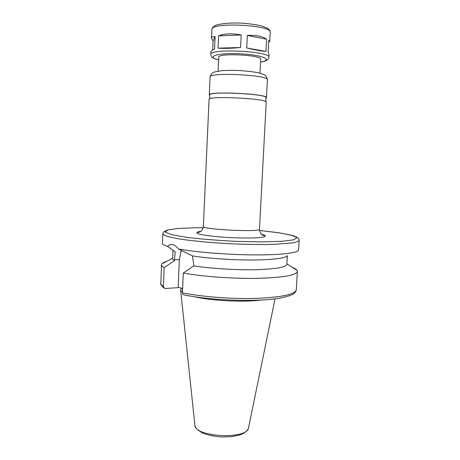 <?xml version="1.0" encoding="UTF-8"?>
<svg xmlns="http://www.w3.org/2000/svg" width="460" height="460" viewBox="0 0 460 460"><rect width="100%" height="100%" fill="white"/><g stroke="black" fill="none" stroke-linecap="round" stroke-linejoin="round"><path stroke-width="0.69" d="M218.603 59.967C210.456 57.414 214.544 58.426 212.589 57.644C212.043 57.764 211.427 56.706 210.761 54.481C209.087 48.15 271.187 51.186 268.904 57.328L269.037 54.751L268.117 52.561L268.755 40.428L269.761 41.124L268.646 42.492M247.342 35.431C256.139 34.983 262.568 36.259 266.616 39.249L265.978 51.48C261.792 51.227 255.375 50.042 246.721 47.938L247.342 35.431L266.616 39.249M246.721 47.938L265.978 51.48M240.574 47.506C231.478 48.392 223.962 48.611 218.046 48.168L240.574 47.506L241.189 34.989L218.609 35.834C224.67 33.545 232.196 33.264 241.189 34.989M218.046 48.168L218.609 35.834M212.71 50.014L213.112 41.072L215.107 36.622L214.555 48.869C212.14 50.255 210.916 51.301 210.87 52.014L210.761 54.481M213.112 41.072L211.491 38.174C211.554 37.111 212.761 36.593 215.107 36.622M162.765 233.691L162.449 243.558C162.76 244.478 164.507 245.45 167.676 246.474C168.918 244.858 170.447 244.202 172.264 244.507C174.288 244.875 176.364 246.37 178.509 248.992C195.925 252.189 227.251 254.696 253.575 254.886C279.945 255.081 297.401 253.034 298.534 250.211L299.178 240.367C299.506 240.177 298.115 237.774 298.086 238.24L296.516 237.061L292.899 235.577L279.473 232.858L259.543 230.494L277.846 232.622L290.996 235.06L296.947 237.55L294.141 239.746L282.066 241.304L261.815 241.897L236.319 241.368C218.023 240.448 201.635 239.131 187.151 237.406L171.643 234.686L165.209 232.076L167.9 229.914L178.497 228.447L195.074 227.775L178.175 228.47L167.555 229.994L164.352 231.535C163.38 232.196 162.852 232.915 162.765 233.691C163.145 235.181 167.768 236.768 176.634 238.464C189.347 240.678 209.369 242.661 230.644 243.748C246.934 244.478 261.452 244.674 274.206 244.335L292.779 242.868C296.545 242.132 298.684 241.299 299.178 240.367M173.023 250.338L172.672 258.813L174.323 260.774L175.26 251.792L167.676 246.474M166.905 261.251C164.318 262.01 162.656 262.861 161.92 263.804L161.546 264.759C161.506 265.673 162.368 266.627 164.134 267.622L174.323 260.774M182.626 288.61L179.429 287.586L164.663 288.529L163.38 286.545L164.134 267.622M178.509 248.992L192.452 255.933L193.792 264.793L193.746 265.851L183.287 273.05L182.447 292.801C182.499 294.061 183.057 294.768 184.132 294.923C207.851 299.903 248.279 301.858 272.228 299.19C285.459 297.925 293.681 294.308 294.02 293.457C295.567 291.881 296.326 290.668 296.286 289.806L297.361 271.4L297.085 270.411C296.441 269.405 294.872 268.393 292.37 267.386M181.274 250.297L179.348 259.532L178.169 287.615M259.486 229.235C261.194 232.398 201.348 229.471 203.355 226.492L209.076 99.383C207.333 95.582 268.306 98.561 266.202 102.177L259.486 229.235C258.888 228.971 260.435 233.875 261.677 234.416C262.022 234.985 264.316 235.963 264.977 235.641C264.77 235.238 263.632 234.795 261.573 234.324M209.536 98.9L209.714 94.95C208.018 90.965 268.077 93.903 265.995 97.698L265.788 101.648M209.691 95.484L209.277 94.921C207.54 90.873 268.554 93.857 266.438 97.715L265.966 98.239M218.092 71.104L218.73 57.23C217.632 52.75 262.234 54.935 260.705 59.282L259.986 73.157M181.062 288.892L180.642 290.064L182.465 292.451M194.931 296.827C212.037 300.828 243.593 302.369 261.01 300.058M181.838 288.357L182.591 289.466M183.287 273.05C202.59 276.586 233.381 278.806 257.795 278.34C283.17 277.564 296.361 275.252 297.361 271.4M193.746 265.851C210.507 268.513 235.543 270.106 255.122 269.727C275.465 269.129 286.051 267.352 286.867 264.397L287.362 255.685M192.452 255.933C208.478 258.434 233.019 260.107 252.919 260.009C273.683 259.733 285.125 258.307 287.258 255.743M163.806 287.943C161.224 285.401 160.23 283.814 160.822 283.182C160.776 284.268 161.627 285.39 163.38 286.545M179.348 259.532L174.369 259.762M203.176 227.74L195.074 227.775L203.176 227.734M200.819 231.322C196.351 231.984 195.69 232.869 198.841 233.979C204.033 235.445 216.752 236.923 230.943 237.653C241.914 238.13 250.993 238.153 258.175 237.728C266.409 236.957 267.53 235.813 261.544 234.295M209.277 94.921L210.082 77.015C208.386 71.99 269.56 74.98 267.381 79.816L266.438 97.715M218.609 59.915C205.235 56.689 217.551 52.641 239.936 53.78C262.327 54.832 274.189 60.064 260.567 61.968M211.491 38.174L211.882 29.561C210.26 21.838 272.584 24.886 270.221 32.413L269.761 41.124M180.665 290.289L194.856 424.896C193.936 437.287 248.291 439.944 248.59 427.524L275.04 298.862M182.447 292.801C201.681 296.809 232.375 299.155 256.732 298.379C282.06 297.229 295.245 294.371 296.286 289.806M172.695 258.284L161.92 263.804M160.822 283.182L161.546 264.759M203.355 226.492C203.981 226.285 201.957 231.012 200.669 231.432C200.272 231.966 197.892 232.714 197.265 232.329C197.535 231.943 198.708 231.616 200.784 231.351M210.082 77.015C210.783 74.29 212.209 72.622 214.366 72.007L221.875 70.656C226.717 70.334 232.553 70.294 239.384 70.535C247.94 71.145 254.506 71.944 259.083 72.933L263.626 74.428C265.707 75.262 266.961 77.056 267.381 79.816M268.904 57.328C268.617 59.852 265.84 61.416 260.561 62.019M211.882 29.561C212.002 28.066 213.043 26.783 215.004 25.714C217.609 24.265 226.694 22.569 241.638 23.115C250.573 23.828 257.496 24.851 262.413 26.18L267.507 28.296C269.324 29.526 270.233 30.9 270.221 32.413M194.89 425.212C195 426.535 195.92 428.099 197.65 429.899L202.273 432.86C206.954 434.838 213.227 436.218 221.099 437L232.145 436.615L240.292 434.775L243.087 433.596C246.399 431.635 248.21 429.715 248.521 427.834M181.412 288.219L180.705 289.57M286.896 263.867L297.085 270.411"/></g></svg>
